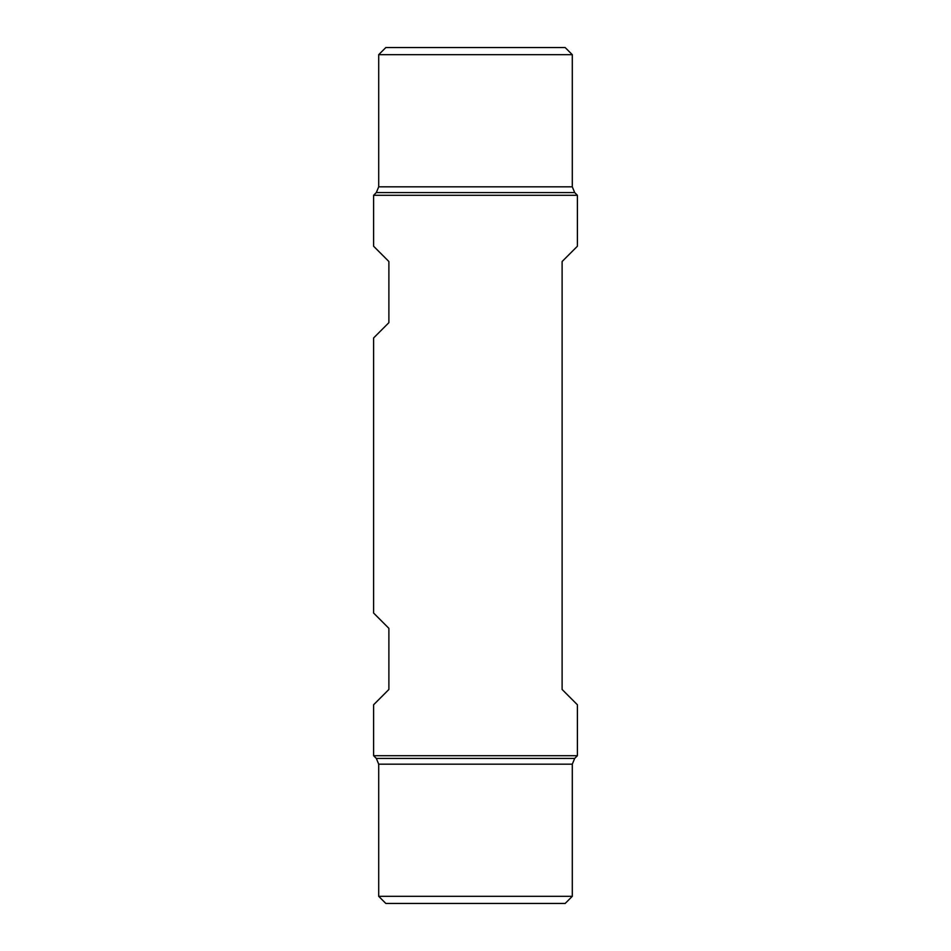 <?xml version="1.0" encoding="UTF-8"?>
<svg xmlns="http://www.w3.org/2000/svg" width="951" height="951" viewBox="0 0 951 951"><rect width="100%" height="100%" fill="white"/><g stroke="black" fill="none" stroke-linecap="round" stroke-linejoin="round"><path stroke-width="1.43" d="M562.112 261.525L562.112 689.475L577.388 704.762L577.388 755.7L373.612 755.7L373.612 704.762L388.888 689.475L388.888 628.338L373.612 613.05L373.612 337.95L388.888 322.662L388.888 261.525L373.612 246.238L373.612 195.3L577.388 195.3L577.388 246.238L562.112 261.525M572.3 54.682L378.7 54.682L385.833 47.55L565.167 47.55L572.3 54.682L572.3 186.824L378.7 186.824L376.311 192.589L373.612 195.3M572.3 186.824L574.689 192.589L577.388 195.3M572.3 896.317L378.7 896.317L385.833 903.45L565.167 903.45L572.3 896.317L572.3 764.176L378.7 764.176L376.311 758.411L373.612 755.7M572.3 764.176L574.689 758.411L577.388 755.7M574.689 192.589L376.311 192.589M574.689 758.411L376.311 758.411M378.7 54.682L378.7 186.824M378.7 896.317L378.7 764.176"/></g></svg>
